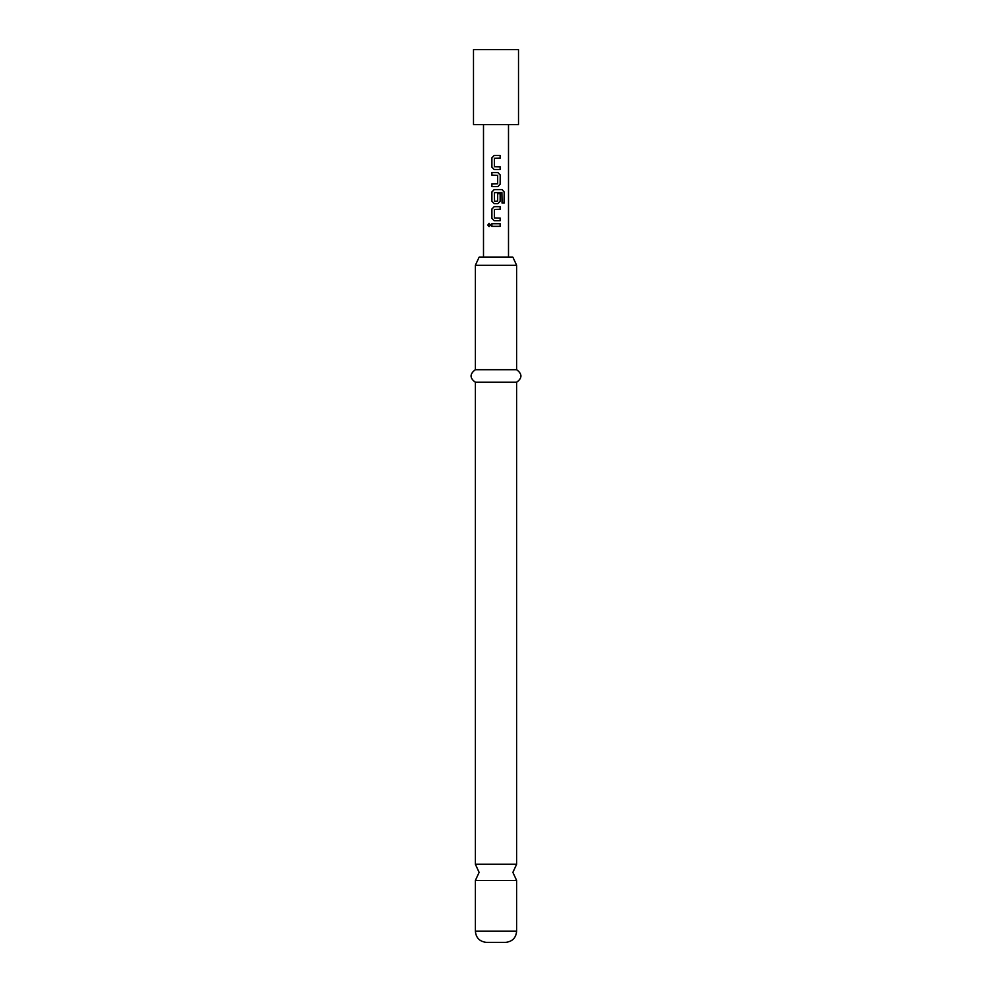 <?xml version="1.0" encoding="UTF-8"?>
<svg xmlns="http://www.w3.org/2000/svg" width="992" height="992" viewBox="0 0 992 992"><rect width="100%" height="100%" fill="white"/><g stroke="black" fill="none" stroke-linecap="round" stroke-linejoin="round"><path stroke-width="1.49" d="M489.168 223.411L487.965 225.035L489.168 226.66M490.507 225.035L489.093 223.411L487.804 225.035L489.093 226.66L490.507 225.035M516.634 864.268L475.366 864.268L479.124 872.377L475.366 880.474L516.634 880.474L512.876 872.377L516.634 864.268L516.634 382.218C522.362 378.126 522.362 373.947 516.634 369.706L516.634 265.273L512.876 257.164L483.501 257.164L483.501 124.62M494.227 155.446L491.896 157.902L491.896 167.09L494.227 169.545L500.216 169.545L500.216 166.916L494.363 166.743L494.363 158.249L500.216 158.075L500.216 155.446L494.19 155.446L491.809 157.902L491.809 167.09L494.19 169.545M500.142 169.545L500.142 166.916M491.896 183.979L491.896 186.608M491.896 172.521L491.896 175.138M494.227 189.584L491.896 192.039L491.896 201.227L494.227 203.682L497.848 203.682L500.216 201.227L500.216 193.7L497.674 193.7L497.674 201.165L494.537 201.339L494.363 192.671L501.902 192.498L502.051 203.062L504.196 203.062L504.196 192.039L502.212 189.584L494.19 189.584L491.809 192.039L491.809 201.227L494.19 203.682M497.81 203.682L500.142 201.227L500.142 193.7M494.227 206.658L491.896 209.101L491.896 218.29L494.227 220.745L500.216 220.745L500.216 218.116L494.363 217.942L494.363 209.448L500.216 209.275L500.216 206.658L494.19 206.658L491.809 209.101L491.809 218.29L494.19 220.745M500.142 220.745L500.142 218.116M491.896 223.721L491.896 226.35M473.494 49.6L518.506 49.6L518.506 124.62L473.494 124.62L473.494 49.6M496 172.521L497.848 172.521L500.216 174.964L500.216 184.152L497.848 186.608L491.809 186.608L491.809 183.979L497.674 183.805L497.674 175.311L491.809 175.138L491.809 172.521L496 172.521M496 223.721L500.216 223.721L500.216 226.35L491.809 226.35L491.809 223.721L496 223.721M475.366 864.268L475.366 382.218C469.638 378.126 469.638 373.947 475.366 369.706L475.366 265.273L516.634 265.273M496 257.164L479.124 257.164L475.366 265.273M516.634 931.141L475.366 931.141C475.974 937.924 479.719 941.668 486.626 942.4L505.374 942.4C512.281 941.668 516.026 937.924 516.634 931.141L516.634 880.474M475.366 382.218L516.634 382.218M475.366 369.706L516.634 369.706M500.142 226.35L500.142 223.721M500.142 209.275L500.142 206.658M504.035 203.062L504.196 192.039M504.035 192.039L502.088 189.584M497.81 186.608L500.216 184.152M500.142 184.152L500.216 174.964M500.142 174.964L497.81 172.521M500.142 158.075L500.142 155.446M508.499 257.164L508.499 124.62M475.366 931.141L475.366 880.474"/></g></svg>
